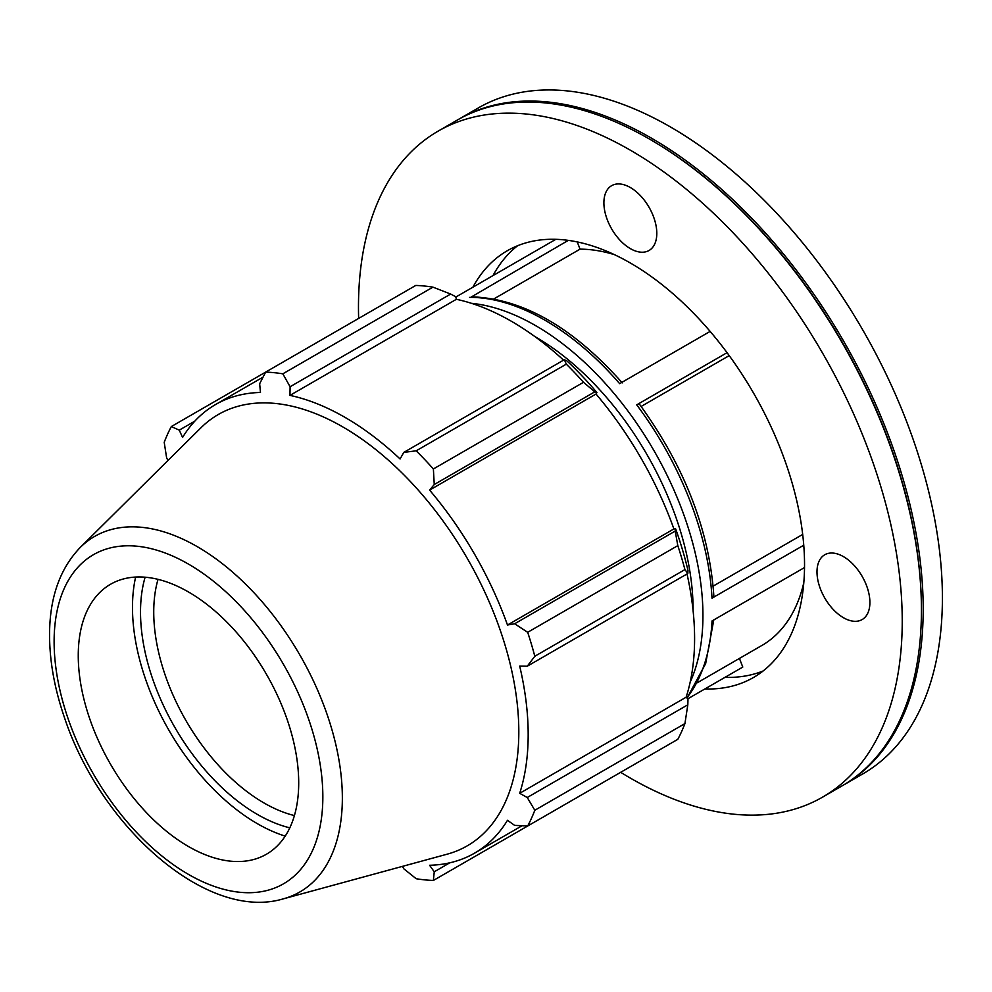 <?xml version="1.0" encoding="UTF-8"?>
<svg xmlns="http://www.w3.org/2000/svg" width="992" height="992" viewBox="0 0 992 992"><rect width="100%" height="100%" fill="white"/><g stroke="black" fill="none" stroke-linecap="round" stroke-linejoin="round"><path stroke-width="1.49" d="M603.892 202.802A37.411 21.601 60 0 1 611.642 185.678A37.411 21.601 60 0 1 649.053 207.278A37.411 21.601 60 0 1 649.053 250.48A37.411 21.601 60 0 1 620.223 240.448A37.411 21.601 60 0 1 603.892 202.802M843.448 556.624A37.411 21.601 60 0 1 867.888 589.595A37.411 21.601 60 0 1 862.147 619.566A37.411 21.601 60 0 1 824.736 597.965A37.411 21.601 60 0 1 824.736 554.776A37.411 21.601 60 0 1 843.448 556.624M622.282 382.875C572.781 327.186 522.548 298.505 471.572 296.819L568.304 240.374M639.369 404.091L636.715 404.848A236.728 136.673 60 0 1 711.996 598.176L713.818 595.535C709.144 529.654 684.331 465.843 639.369 404.079M687.803 698.814L742.785 667.07L739.437 658.428M577.245 241.924L580.047 249.153L493.855 298.914M455.836 297.042L555.83 239.32M729.207 355.607L641.142 406.46M636.715 404.848L727.062 352.681M469.6 297.364A236.728 136.673 60 0 1 619.64 383.656L710.136 331.402M690.159 682.211A236.728 136.673 -120 0 0 653.914 450.542A236.728 136.673 -120 0 0 471.398 303.304M693.086 610.638A222.803 128.638 -120 0 0 693.098 609.832A222.803 128.638 -120 0 0 534.849 336.548M686.836 697.897A236.728 136.673 60 0 0 712.033 620.942L804.524 567.548M711.996 598.176L803.756 545.203M713.149 586.123L802.689 534.428M614.42 254.659A222.803 128.638 -120 0 0 580.047 249.153M697.302 682.756L761.831 645.494A222.803 128.638 -120 0 0 803.805 582.676M517.638 245.718A246.338 142.228 -120 0 0 492.987 275.602M724.954 677.362A246.338 142.228 -120 0 0 763.146 670.964M432.946 287.147L282.832 373.823A278.504 160.791 -120 0 0 265.633 372.112L415.76 285.448A278.504 160.791 60 0 1 432.946 287.147L450.653 294.041L455.787 296.794L456.37 299.299A259.011 149.532 60 0 1 563.568 360.146M596.924 392.534A261.789 151.144 -120 0 0 567.114 361.063L564.361 359.687L566.308 364.151A278.504 160.791 60 0 1 583.507 382.292L594.803 391.828L596.924 392.534L596.018 394.035A259.011 149.532 60 0 1 673.903 528.934L675.651 528.885L675.205 531.08L677.809 545.625A278.504 160.791 60 0 1 684.926 569.594L687.816 573.512L687.989 570.437A261.789 151.144 -120 0 0 675.651 528.885M687.022 573.971A259.011 149.532 60 0 1 686.117 697.227L687.989 698.988L687.816 704.804L684.926 723.59A278.504 160.791 60 0 1 677.809 739.325L527.682 826.001L514.637 825.381L507.482 820.31A259.011 149.532 -120 0 1 474.536 853.17A259.011 149.532 -120 0 1 429.598 865.272L434.248 871.794L433.38 880.45L583.507 793.774M456.37 299.299L289.962 395.386L290.098 386.744L450.653 294.041M282.832 373.823L290.098 386.744M179.254 430.144L171.331 426.56L265.633 372.124L259.656 383.73L260.462 392.46A259.011 149.532 -120 0 0 215.524 404.562A259.011 149.532 -120 0 0 182.578 437.422L179.254 430.144L194.816 421.166M402.417 866.376L403.794 868.781L416.194 878.738A278.504 160.791 -120 0 0 433.38 880.45M686.117 697.227L519.696 793.302A259.011 149.532 -120 0 0 528.178 734.601A259.011 149.532 -120 0 0 519.696 666.116L527.248 666.215L687.816 573.512M684.926 569.594L534.812 656.27L527.248 666.215M596.018 394.035L429.598 490.11L434.248 484.53L594.803 391.828M583.507 382.292L433.38 468.968L434.248 484.53M294.413 815.573A155.88 89.999 60 0 1 153.735 612.039A155.88 89.999 60 0 1 158.026 579.353M145.117 577.208A165.23 95.393 -120 0 0 174.728 727.186A165.23 95.393 -120 0 0 289.813 827.836M135.631 577.046A176.576 101.953 -120 0 0 132.482 607.402A176.576 101.953 -120 0 0 285.212 836.12M687.816 704.804L527.248 797.506L534.812 810.266L684.926 723.59M527.248 797.506L519.696 793.302M283.253 898.864L447.107 854.199A249.004 143.766 -120 0 0 518.816 731.848A249.004 143.766 -120 0 0 397.668 468.745A249.004 143.766 -120 0 0 200.93 427.8L80.327 547.373C60.549 567.92 50.307 595.832 49.6 631.11C49.116 658.688 54.126 687.692 64.641 718.109C101.035 827.477 207.254 921.704 283.253 898.864A205.27 118.507 -120 0 0 342.352 798.002A205.27 118.507 -120 0 0 197.21 546.617A205.27 118.507 -120 0 0 80.327 547.373M534.812 656.27A278.504 160.791 -120 0 0 527.682 632.301L677.809 545.625M675.205 531.08L514.637 623.77L527.682 632.301M514.637 623.77L507.482 625.01A259.011 149.532 -120 0 0 429.598 490.11M433.38 468.968A278.504 160.791 -120 0 0 416.194 450.814L566.308 364.151M564.361 359.687L403.794 452.389L416.194 450.814M403.794 452.389L400.098 458.974A259.011 149.532 -120 0 0 289.962 395.386M171.331 426.56A278.504 160.791 -120 0 0 164.213 442.308L166.644 458.019L168.032 460.412M527.682 826.001A278.504 160.791 -120 0 0 534.812 810.266M449.798 862.817L434.248 871.794M673.903 528.934L507.482 625.01M298.704 782.886A155.88 89.999 -120 0 0 222.865 618.177A155.88 89.999 -120 0 0 99.721 592.559A155.88 89.999 -120 0 0 78.256 655.613A155.88 89.999 -120 0 0 138.744 804.115A155.88 89.999 -120 0 0 253.816 859.469A155.88 89.999 -120 0 0 298.704 782.886M842.679 785.528A384.499 221.985 -120 0 0 843.56 785.019L862.767 773.934A384.499 221.985 -120 0 0 942.4 597.916A384.499 221.985 -120 0 0 774.566 210.974A384.499 221.985 -120 0 0 478.268 107.967L459.073 119.052A384.499 221.985 -120 0 0 458.192 119.561M843.56 785.019A384.499 221.985 -120 0 0 923.192 609.001A384.499 221.985 -120 0 0 755.358 222.059A384.499 221.985 -120 0 0 459.073 119.052M620.682 772.309A384.499 221.985 -120 0 0 822.591 797.122L841.799 786.036A384.499 221.985 -120 0 0 921.432 610.018L921.432 609.001A383.247 221.266 -120 0 0 650.442 139.624L649.562 139.116A384.499 221.985 -120 0 0 457.3 120.069L438.104 131.155A384.499 221.985 -120 0 0 358.645 318.42M921.432 610.018A384.499 221.985 -120 0 0 649.562 139.116M822.591 797.122A384.499 221.985 -120 0 0 902.236 621.104A384.499 221.985 -120 0 0 734.39 234.162A384.499 221.985 -120 0 0 438.104 131.155M704.866 688.969A246.338 142.228 -120 0 0 753.523 677.474A246.338 142.228 -120 0 0 804.537 564.708A246.338 142.228 -120 0 0 697.004 316.795A246.338 142.228 -120 0 0 507.185 250.802A246.338 142.228 -120 0 0 472.911 287.196M322.846 796.824A190.018 109.703 60 0 1 188.48 874.398A190.018 109.703 60 0 1 54.114 641.675A190.018 109.703 60 0 1 188.48 564.101A190.018 109.703 60 0 1 322.846 796.824M713.781 619.938L705.647 663.623L687.034 698.095M522.052 825.741L474.536 853.17M263.041 377.134L215.524 404.562"/></g></svg>
